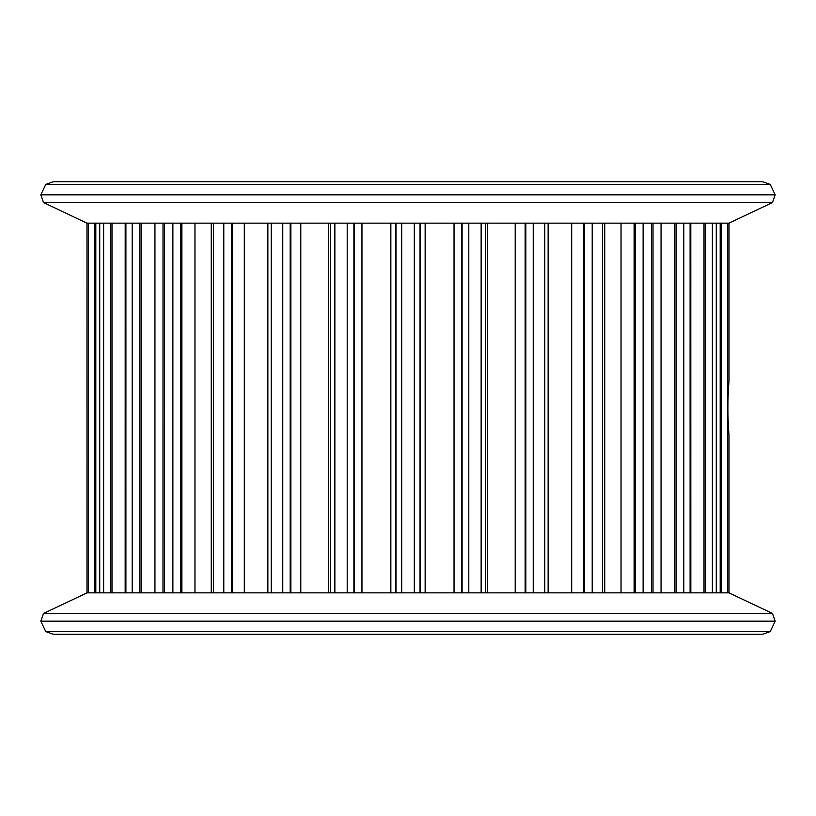 <?xml version="1.0" encoding="UTF-8"?>
<svg xmlns="http://www.w3.org/2000/svg" width="816" height="816" viewBox="0 0 816 816"><rect width="100%" height="100%" fill="white"/><g stroke="black" fill="none" stroke-linecap="round" stroke-linejoin="round"><path stroke-width="1.22" d="M729.004 380.776L728.984 380.032M729.004 435.458L728.984 435.142C727.515 417.109 727.515 399.075 728.984 381.041L728.984 223.156L772.466 202.531L775.2 194.84L40.8 194.84L43.534 202.531L772.466 202.531M728.984 436.152L728.984 592.844L772.466 613.469L43.534 613.469L40.8 621.16L775.2 621.16L770.233 631.594L45.767 631.594L53.458 634.328L762.542 634.328L770.233 631.594M716.54 223.156L716.54 592.844L727.668 592.844L727.668 223.156L163.016 223.156L162.986 592.844L125.195 592.844M690.805 592.844L712.378 592.844L712.378 223.156M653.014 223.156L653.014 592.844L683.777 592.844L683.777 223.156M602.432 223.156L602.432 592.844L643.13 592.844L643.13 223.156M544.772 223.156L544.772 592.844L592.212 592.844L592.212 223.156M481.144 223.156L481.144 592.844L533.236 592.844L533.236 223.156M414.314 223.156L414.314 592.844L468.792 592.844L468.792 223.156M347.208 223.156L347.208 592.844L414.314 592.844M282.764 223.156L282.764 592.844L334.856 592.844L334.856 223.156M223.788 223.156L223.788 592.844L271.228 592.844L271.228 223.156M172.87 223.156L172.87 592.844L213.568 592.844L213.568 223.156M163.016 223.156L103.622 223.156L103.622 592.844L125.164 592.844L125.195 223.156M99.46 223.156L88.332 223.156L88.332 592.844L99.725 592.844L99.725 223.156L99.46 592.844M43.534 613.469L87.016 592.844L86.986 223.156L86.986 592.844L88.332 592.844M775.2 194.84L770.233 184.406L45.767 184.406L40.8 194.84M43.534 202.531L86.863 223.156L88.332 223.156M770.233 184.406L762.542 181.672L53.458 181.672L45.767 184.406M103.622 223.156L99.725 223.156M690.805 223.156L690.836 592.844L683.777 592.844M729.014 223.156L729.014 380.521L729.014 223.156L727.668 223.156M347.208 592.844L334.856 592.844M172.87 592.844L163.016 592.844M282.764 592.844L271.228 592.844M223.788 592.844L213.568 592.844M103.622 592.844L99.725 592.844M481.144 592.844L468.792 592.844M544.772 592.844L533.236 592.844M652.984 592.844L643.13 592.844M716.54 592.844L712.378 592.844M602.432 592.844L592.212 592.844M728.984 435.142L728.984 592.844L727.668 592.844M354.328 592.844L354.328 223.156M353.899 592.844L353.899 223.156M361.957 592.844L361.957 223.156M328.42 592.844L328.42 223.156M141.107 592.844L141.107 223.156M139.771 592.844L139.771 223.156M154.948 592.844L154.948 223.156M125.899 592.844L125.899 223.156M132.223 223.156L132.223 592.844M95.809 592.844L95.809 223.156M94.34 592.844L94.34 223.156M181.886 592.844L181.886 223.156M180.713 592.844L180.713 223.156M194.973 592.844L194.973 223.156M164.414 592.844L164.414 223.156M420.118 223.156L420.118 592.844M420.005 592.844L420.005 223.156M425.146 223.156L425.146 592.844M390.854 223.156L390.854 592.844M395.882 223.156L395.882 592.844M395.995 223.156L395.995 592.844M401.686 223.156L401.686 592.844M290.873 592.844L290.873 223.156M290.17 592.844L290.17 223.156M300.788 592.844L300.788 223.156M232.55 592.844L232.55 223.156M231.581 592.844L231.581 223.156M244.3 592.844L244.3 223.156M111.986 592.844L111.986 223.156M110.558 592.844L110.558 223.156M487.58 592.844L487.58 223.156M454.043 592.844L454.043 223.156M461.672 592.844L461.672 223.156M462.101 592.844L462.101 223.156M515.212 592.844L515.212 223.156M525.127 592.844L525.127 223.156M525.83 592.844L525.83 223.156M634.114 592.844L634.114 223.156M621.027 592.844L621.027 223.156M635.287 592.844L635.287 223.156M651.586 223.156L651.586 592.844M661.052 592.844L661.052 223.156M674.893 592.844L674.893 223.156M676.229 592.844L676.229 223.156M690.101 223.156L690.101 592.844M704.014 592.844L704.014 223.156M705.442 592.844L705.442 223.156M716.275 223.156L716.275 592.844M571.7 592.844L571.7 223.156M583.45 592.844L583.45 223.156M584.419 592.844L584.419 223.156M720.191 592.844L720.191 223.156M721.66 592.844L721.66 223.156M729.014 435.662L729.014 592.844M45.767 631.594L40.8 621.16M772.466 613.469L775.2 621.16M330.358 223.156L330.358 592.844M267.872 223.156L267.872 592.844M211.252 223.156L211.252 592.844M485.642 223.156L485.642 592.844M548.128 223.156L548.128 592.844M604.748 223.156L604.748 592.844"/></g></svg>
